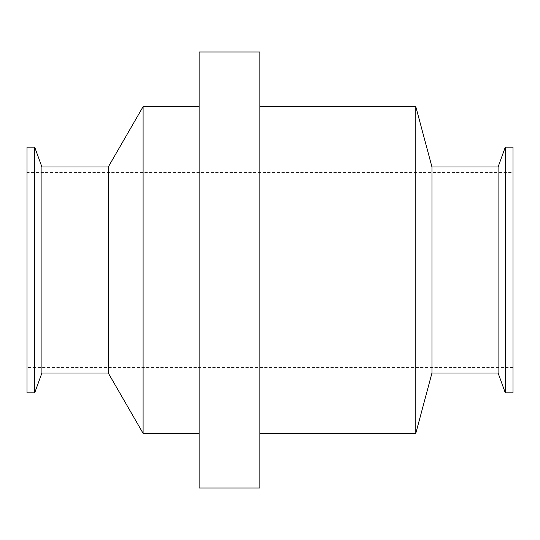 <?xml version="1.0" encoding="UTF-8"?>
<svg xmlns="http://www.w3.org/2000/svg" width="540" height="540" viewBox="0 0 540 540"><rect width="100%" height="100%" fill="white"/><g stroke="black" fill="none" stroke-linecap="round" stroke-linejoin="round"><path stroke-width="0.41" stroke-dasharray="2.7 2.03" d="M513 147.15L513 392.85M513 172.395L513 367.605L513 172.395L27 172.395L27 367.605L27 172.395M505.305 147.15L505.305 392.85M498.083 166.995L498.083 373.005M431.966 166.995L431.966 373.005M415.8 106.65L415.8 433.35M259.875 106.65L259.875 433.35L259.875 106.65M259.875 51.975L259.875 488.025M199.125 51.975L199.125 488.025M199.125 106.65L199.125 433.35L199.125 106.65M143.1 106.65L143.1 433.35M108.257 166.995L108.257 373.005M41.918 166.995L41.918 373.005M34.695 147.15L34.695 392.85M27 147.15L27 392.85M513 367.605L27 367.605"/><path stroke-width="0.81" d="M513 392.85L513 147.15L505.305 147.15L505.305 392.85L513 392.85M505.305 392.85L498.083 373.005L498.083 166.995L505.305 147.15M498.083 373.005L431.966 373.005L431.966 166.995L498.083 166.995M431.966 373.005L415.8 433.35L415.8 106.65L431.966 166.995M259.875 106.65L415.8 106.65M259.875 488.025L259.875 51.975L199.125 51.975L199.125 488.025L259.875 488.025M199.125 433.35L143.1 433.35L143.1 106.65L199.125 106.65M143.1 433.35L108.257 373.005L108.257 166.995L143.1 106.65M108.257 373.005L41.918 373.005L41.918 166.995L108.257 166.995M41.918 373.005L34.695 392.85L34.695 147.15L41.918 166.995M34.695 392.85L27 392.85L27 147.15L34.695 147.15M415.8 433.35L259.875 433.35"/></g></svg>
